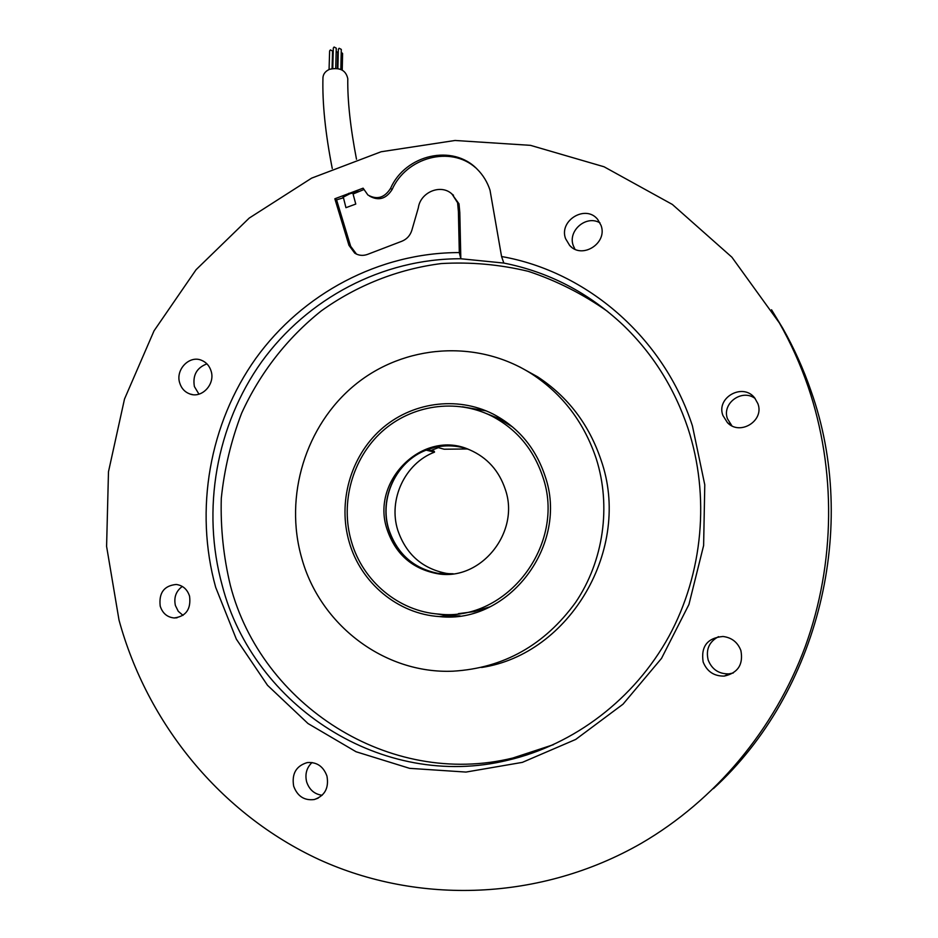 <?xml version="1.0" encoding="UTF-8"?>
<svg xmlns="http://www.w3.org/2000/svg" width="938" height="938" viewBox="0 0 938 938"><rect width="100%" height="100%" fill="white"/><g stroke="black" fill="none" stroke-linecap="round" stroke-linejoin="round"><path stroke-width="1.41" d="M387.089 529.442C395.426 553.936 411.981 568.639 436.745 573.564C480.01 582.041 520.578 532.761 505.301 489.39C498.993 470.618 487.092 457.427 469.575 449.794C423.401 428.619 370.252 480.702 387.089 529.442M453.16 573.775L438.234 573.399C413.646 568.51 397.196 553.912 388.883 529.618C378.905 498.441 396.164 461.484 426.145 450.146L426.098 449.994C396.082 461.344 378.776 498.336 388.707 529.571C397.02 553.983 413.529 568.651 438.234 573.564L446.57 574.244M542.739 476.715C533.488 449.161 516.451 428.924 491.618 416.003C455.88 398.146 411.407 404.911 381.86 431.703C352.313 458.53 340.037 502.838 351.41 541.531C362.654 581.068 398.591 611.4 439.066 614.12C506.919 622.129 566.634 544.181 542.739 476.715M484.055 412.603L498.699 418.489L512.734 427.083M441.528 573.399L444.436 574.021M440.004 573.646L441.399 573.646L440.344 573.399M437.296 573.646L438.785 573.646M451.342 573.939L446.453 573.399C422.229 568.592 406.025 554.229 397.818 530.322C387.98 499.649 404.97 463.29 434.505 452.151L434.235 451.26L427.212 449.56M426.145 450.146L434.505 452.151M462.809 447.485C453.886 445.28 444.917 445.128 435.924 447.004L444.178 449.22L467.335 448.974M435.971 447.156C447.215 444.835 458.236 445.644 469.059 449.583M435.924 447.004L426.098 449.994M438.187 447.707L431.023 450.486M489.906 606.839L474.382 611.588L458.377 613.663M363.674 189.628L353.063 194.002L355.772 204.062L345.946 207.685L343.46 197.777L336.578 199.853L350.66 246.284L356.51 254.128M332.263 168.535C325.345 133.325 322.25 103.016 322.953 77.596C323.282 73.868 325.486 71.112 329.566 69.318C339.873 67.114 345.946 70.233 347.787 78.698C347.459 100.542 350.355 127.38 356.487 159.226M451.811 193.896L458.999 203.827L459.808 212.574L458.401 211.519L459.303 252.58L460.828 258.759C382.446 258.501 307.453 298.46 261.655 361.798C216.186 425.453 201.248 509.826 222.306 585.769C253.377 705.892 382.364 790.91 507.681 760.261C574.056 744.795 634.334 699.209 668.935 636.351C703.207 573.329 710.113 495.686 687.894 428.068C674.316 387.875 652.719 353.544 623.113 325.064C588.525 292.621 548.753 271.961 503.823 263.062L501.572 256.531C586.684 271.399 663.588 337.164 692.408 425.829L704.778 484.829L703.617 545.529L688.926 604.506L661.513 658.394L623.008 704.192L575.709 739.437L522.36 762.371L465.987 772.068L409.601 768.339L356.077 751.76L307.992 723.526L267.518 685.303L236.341 639.153L215.681 587.352C194.201 509.709 209.444 423.495 255.851 358.363C302.587 293.559 379.14 252.545 459.303 252.58M501.572 256.531L490.023 190.238C487.385 182.124 483.129 175.136 477.254 169.262C452.89 143.573 405.322 154.547 390.548 188.397C384.498 197.848 376.947 200.04 367.895 194.987L363.112 188.175L334.843 198.774L348.959 245.334L354.728 253.143C358.691 255.593 362.947 256.015 367.508 254.397L401.945 241.207C406.881 239.167 410.176 235.52 411.841 230.302L418.336 207.802C420.4 192.032 441.153 183.531 452.069 194.131L457.592 202.737L458.401 211.519M607.754 311.568C583.014 294.086 556.527 280.673 528.293 271.328C499.508 264.434 470.513 261.854 441.294 263.566C397.853 269.1 356.815 285.422 321.3 310.877C287.11 338.114 259.908 373.148 241.629 413.212C231.1 440.672 224.323 469.059 221.286 498.383C220.465 527.871 223.502 556.949 230.42 585.629C261.221 704.403 388.93 788.354 512.84 758.021L553.561 744.631M475.683 167.785C450.615 145.343 406.306 157.279 392.131 189.511C386.093 198.926 378.565 201.119 369.537 196.077L369.455 196.019M808.087 386.632C800.407 364.378 790.84 343.156 779.384 322.953L731.898 257.2L672.358 204.449L604.06 166.776L530.474 145.343L455.059 140.477L381.121 151.757L311.627 178.138L249.215 218.085L196.077 269.71L154.043 330.821L124.508 399.025L108.48 471.767L106.592 546.385L119.02 620.1C147.231 723.339 220.242 813.821 319.272 859.63C418.36 904.771 540.499 901.184 641.369 843.274C714.979 800.395 774.436 729.811 805.238 646.552C835.547 563.117 836.286 469.317 808.087 386.632M713.431 788.624C818.933 692.103 859.431 526.3 810.901 390.642C803.385 368.857 794.005 348.08 782.796 328.3L771.528 309.751M312.026 762.524C306.609 767.718 304.815 774.167 306.644 781.882C309.294 789.737 314.453 794.205 322.133 795.283M293.664 786.161C297.44 796.292 304.311 800.747 314.277 799.539C324.841 795.823 329.074 788.002 326.952 776.066C323.352 766.358 316.786 761.855 307.242 762.582C296.127 765.924 291.601 773.78 293.664 786.161M600.003 222.904C586.449 214.591 567.584 230.619 573.247 245.533L574.924 249.18M565.579 238.662L569.694 245.498C582.017 259.603 607.871 243.153 601.047 225.413L597.741 219.504C585.863 204.085 558.626 220.43 565.579 238.662M755.113 398.486C741.911 388.402 721.51 403.516 727.501 418.84L731.886 425.805M722.917 415.487L727.442 422.651C739.965 436.053 764.622 420.763 757.881 403.645L754.715 397.982C742.99 382.434 715.87 397.478 722.917 415.487M182.312 586.449C176.004 591.092 173.694 597.447 175.394 605.502L178.255 611.295L183.004 615.375M160.21 606.147C162.555 613.3 167.187 617.239 174.128 617.966C186.005 616.418 191.153 609.161 189.57 596.205C187.319 589.322 182.875 585.406 176.25 584.468C164.044 585.652 158.698 592.886 160.21 606.147M718.531 636.656C709.128 641.721 705.681 649.53 708.19 660.082C711.965 669.462 718.871 674.059 728.92 673.883L733.27 672.98M703.148 661.982C707.006 671.573 714.053 676.275 724.3 676.087C737.96 672.98 743.482 664.467 740.891 650.538C737.69 642.249 731.71 637.559 722.964 636.48C707.381 637.934 700.768 646.434 703.148 661.982M206.946 363.862C196.699 367.731 192.513 375.294 194.389 386.55L198.95 394.148M179.686 382.868C181.397 388.391 184.809 392.096 189.922 393.983C201.905 398.638 215.412 384.111 211.12 371.12C209.491 365.867 206.278 362.256 201.506 360.286C189.417 354.998 175.336 369.631 179.686 382.868M481.593 667.481C570.198 654.173 632.153 548.331 601.094 460.218C589.099 424.527 567.924 396.715 537.591 376.795L519.769 366.969M596.216 458.588C584.057 422.393 562.612 394.195 531.881 374.004C477.125 338.841 404.126 344.469 354.857 384.967C305.507 425.453 283.862 496.284 301.79 558.345C320.057 624.661 384.134 674.164 453.066 671.186C503.612 668.114 544.462 645.203 575.592 602.431C603.603 560.983 611.4 506.18 596.216 458.588M435.889 613.827L449.255 615.727L460.054 615.891M349.264 542.258C360.802 582.861 397.806 613.968 439.406 616.583C508.677 624.427 569.413 544.79 545.013 475.941C535.61 447.93 518.315 427.306 493.13 414.057C456.56 395.578 410.926 402.367 380.594 429.768C350.261 457.193 337.621 502.592 349.264 542.258M337.868 68.568L338.348 49.257L339.134 48.248L341.291 49.386L340.822 69.435M329.062 69.541L329.625 50.898L330.411 49.913L332.568 51.051L332.075 68.591M332.756 68.474L333.318 48.026L334.104 47.017L336.261 48.166L335.734 68.322M332.486 53.888L333.154 54.052M341.221 52.235L342.593 53.489L342.229 70.104M336.179 51.273L337.739 52.528L337.34 68.474M486.224 410.891L462.446 406.787M342.827 197.39L349.722 193.803L358.375 191.434M503.823 263.062L460.828 258.759L459.808 212.574M336.578 199.853L334.843 198.774M392.131 189.511L390.548 188.397M349.722 193.803L348.877 193.251M350.66 246.284L348.959 245.334M438.234 573.564L436.745 573.564M491.618 416.003L498.699 418.489M438.234 573.399L446.453 573.399M512.84 758.021L507.681 760.261M779.384 322.953L782.796 328.3M314.277 799.539L318.181 798.121M569.694 245.498L571.594 247.186M727.442 422.651L731.816 425.77M174.128 617.966L177.048 617.79M724.3 676.087L728.92 673.883M189.922 393.983L192.489 394.593M537.591 376.795L531.881 374.004M439.406 616.583L449.255 615.727M453.5 195.233L452.069 194.131M356.417 254.069L354.728 253.143"/></g></svg>

